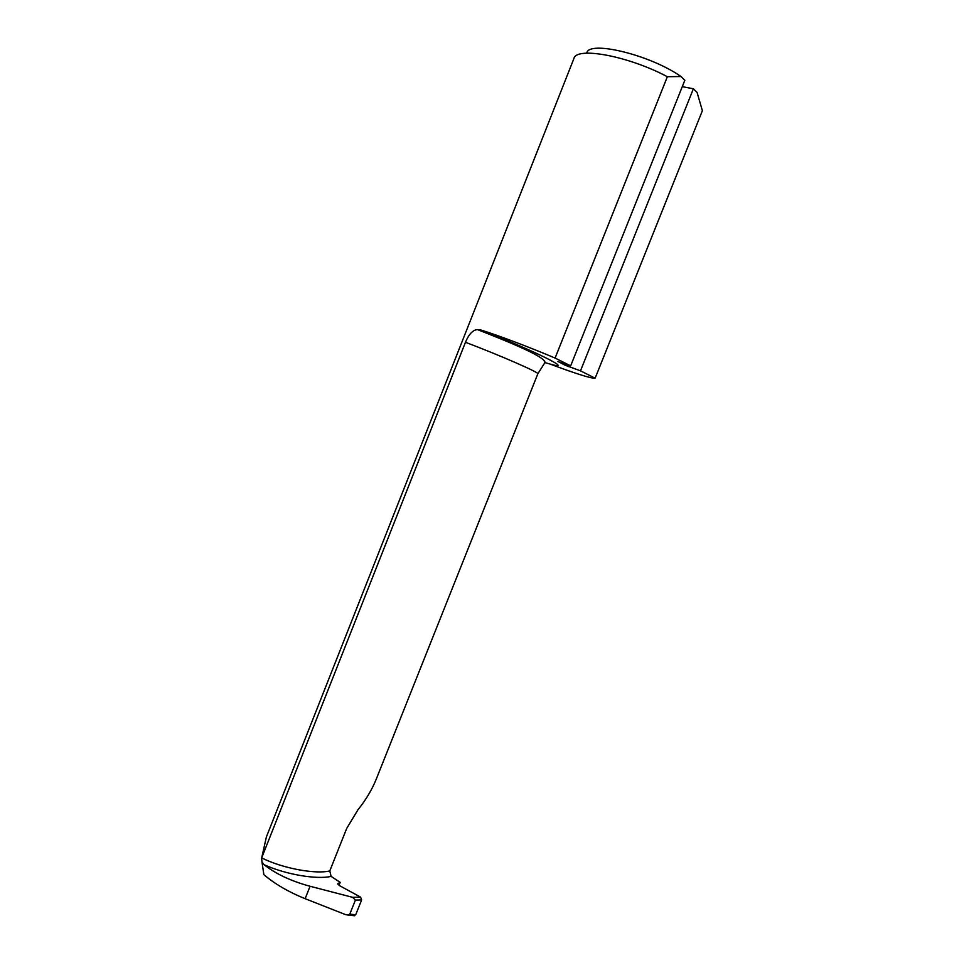 <?xml version="1.0" encoding="UTF-8"?>
<svg xmlns="http://www.w3.org/2000/svg" width="964" height="964" viewBox="0 0 964 964"><rect width="100%" height="100%" fill="white"/><g stroke="black" fill="none" stroke-linecap="round" stroke-linejoin="round"><path stroke-width="1.45" d="M565.338 364.006L564.892 365.127L580.497 370.839L595.125 378.201C591.101 378.503 575.93 373.743 549.625 363.91C576.412 371.803 536.032 351.39 480.879 330.001C497.195 335.002 529.248 347.088 555.095 358.054L570.652 365.874L684.826 80.301L681.018 76.53C649.965 54.683 588.462 39.982 586.727 53.165M555.095 358.054L667.365 76.71L681.018 76.53M595.125 378.201L702.382 110.703L697.08 92.411L693.393 88.772L682.283 86.664M580.497 370.839L693.393 88.772M564.892 365.127L558.011 361.452M557.939 361.633L570.652 365.874M261.69 857.888L465.467 342.292C499.942 355.306 540.141 372.911 537.828 373.815L376.153 779.394C371.935 789.781 365.862 799.915 357.945 809.796L346.727 828.365L329.784 870.926C315.373 874.493 281.982 868.215 261.69 857.888L266.389 836.945L573.942 58.467C576.436 46.441 628.215 55.9 667.365 76.71M480.879 330.001L477.433 329.58C472.782 330.025 468.793 334.255 465.467 342.292M544.66 362.548L549.625 363.91M345.678 914.655L305.13 898.701C288.646 892.037 274.885 884.024 263.859 874.661L261.991 861.973L264.1 864.708C275.656 873.878 290.983 881.06 310.071 886.278L352.607 897.327L355.403 900.099L349.787 914.149L348.221 915.065L345.678 914.655M355.403 900.099L361.633 899.93L360.608 897.135L339.497 885.627L337.834 883.639L340.172 882.373L338.991 885.326M264.1 864.708C285.416 874.432 316.65 879.758 331.122 876.396L340.172 882.373M331.122 876.396L329.784 870.926M361.633 899.93L355.692 914.788L349.787 914.149M353.547 915.631L355.692 914.788M261.618 858.105L261.991 861.973M568.712 366.682L569.23 365.38M360.608 897.135L352.607 897.327M310.071 886.278L305.13 898.701M338.28 883.217L337.882 884.217M537.828 373.815L544.443 363.32C549.829 358.596 510.257 342.437 477.433 329.58M348.221 915.065L354.644 915.752"/></g></svg>
